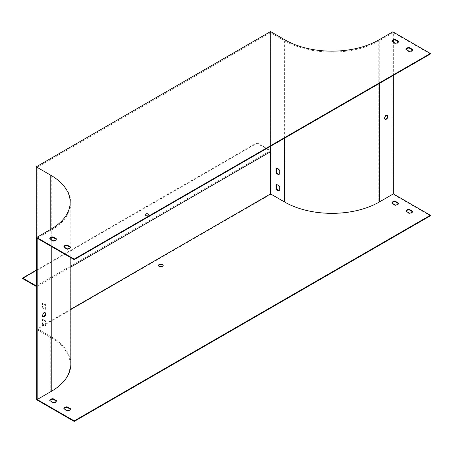 <?xml version="1.0" encoding="UTF-8"?>
<svg xmlns="http://www.w3.org/2000/svg" width="453" height="453" viewBox="0 0 453 453"><rect width="100%" height="100%" fill="white"/><g stroke="black" fill="none" stroke-linecap="round" stroke-linejoin="round"><path stroke-width="0.34" stroke-dasharray="2.27 1.7" d="M392.859 31.835L392.859 194.167L378.804 202.287A66.274 38.262 180 0 1 285.079 202.287L271.019 194.167L271.019 151.421L270.549 151.693M387.202 115.226A2.322 1.342 120 0 0 386.992 115.051A2.322 1.342 120 0 0 384.671 116.393A2.322 1.342 120 0 0 384.671 119.071A2.322 1.342 120 0 0 384.931 119.162M393.329 75.396L393.329 42.118M393.329 40.266L393.329 32.644L379.269 40.764A66.936 38.647 180 0 1 284.609 40.764L270.549 32.644L37.18 167.384L51.234 175.498A66.936 38.647 0 0 1 70.844 202.825A66.936 38.647 0 0 1 51.234 230.152L37.18 238.267M70.844 309.201L37.18 328.635L37.18 286.426L36.71 286.698L36.71 329.45L271.019 194.167M412.462 49.915L412.575 49.983A3.313 1.914 180 0 1 409.297 51.874L405.95 49.943A3.313 1.914 180 0 1 406.064 49.468M398.402 41.801L398.515 41.863A3.313 1.914 180 0 1 395.237 43.76L391.89 41.823A3.313 1.914 180 0 1 392.004 41.348M56.314 239.303L56.421 239.371A3.313 1.914 180 0 1 53.143 241.262L49.796 239.331A3.313 1.914 180 0 1 49.909 238.856M70.368 247.423L70.481 247.485A3.313 1.914 180 0 1 67.203 249.382L63.856 247.446A3.313 1.914 180 0 1 63.969 246.97M430.35 54.02L393.329 32.644M430.35 215.815L392.859 194.167M279.218 174.19A3.313 1.914 -120 0 0 279.688 174.054L279.688 170.186A3.313 1.914 -120 0 0 276.409 168.295L276.409 168.425M279.218 190.424A3.313 1.914 -120 0 0 279.688 190.283L279.688 186.421A3.313 1.914 -120 0 0 276.409 184.524L276.409 184.654M22.65 278.584L256.959 143.307L271.019 151.421M256.959 143.307L256.959 142.763L270.549 150.611L36.24 285.888M270.549 31.563L270.549 150.611M45.379 309.331L45.379 305.464A3.313 1.914 -120 0 0 42.095 303.572L42.095 307.434A3.313 1.914 -120 0 0 45.379 309.331L45.849 309.059L45.849 305.192A3.313 1.914 -120 0 0 42.565 303.3L42.565 307.162A3.313 1.914 -120 0 0 45.849 309.059M45.379 325.565L45.379 321.698A3.313 1.914 -120 0 0 42.095 319.807L42.095 323.669A3.313 1.914 -120 0 0 45.379 325.565L45.849 325.294L45.849 321.426A3.313 1.914 -120 0 0 42.565 319.535L42.565 323.397A3.313 1.914 -120 0 0 45.849 325.294M36.71 329.45L50.77 337.564A66.274 38.262 180 0 1 70.175 364.62A66.274 38.262 180 0 1 50.77 391.675L36.71 399.789M42.837 316.67A2.322 1.342 -60 0 1 42.576 316.573A2.322 1.342 -60 0 1 42.576 313.895A2.322 1.342 -60 0 1 44.898 312.559A2.322 1.342 -60 0 1 45.107 312.734M70.844 364.076A66.936 38.647 0 0 0 51.234 336.755L37.18 328.635M70.844 266.993L37.18 286.426L37.18 167.384M163.165 265.594A2.322 1.342 180 0 1 163.21 265.866A2.322 1.342 180 0 1 160.894 267.208A2.322 1.342 180 0 1 158.573 265.866A2.322 1.342 180 0 1 158.624 265.594M412.462 211.71L412.575 211.778A3.313 1.914 180 0 1 409.297 213.669L405.95 211.738A3.313 1.914 180 0 1 406.064 211.262M398.402 203.595L398.515 203.657A3.313 1.914 180 0 1 395.237 205.554L391.89 203.618A3.313 1.914 180 0 1 392.004 203.142M56.314 401.098L56.421 401.165A3.313 1.914 180 0 1 53.143 403.057L49.796 401.126A3.313 1.914 180 0 1 49.909 400.65M70.368 409.218L70.481 409.28A3.313 1.914 180 0 1 67.203 411.177L63.856 409.24A3.313 1.914 180 0 1 63.969 408.765M270.549 146.279L270.549 32.644M67.203 410.633L67.203 411.177M63.856 408.702L63.856 409.24M70.481 408.742L70.481 409.28M70.481 246.947L70.481 247.485M67.203 248.839L67.203 249.382M63.856 246.908L63.856 247.446M53.143 402.519L53.143 403.057M49.796 400.582L49.796 401.126M56.421 400.622L56.421 401.165M56.421 238.827L56.421 239.371M53.143 240.724L53.143 241.262M49.796 238.788L49.796 239.331M395.237 205.011L395.237 205.554M391.89 203.08L391.89 203.618M398.515 203.12L398.515 203.657M398.515 41.325L398.515 41.863M395.237 43.216L395.237 43.76M391.89 41.285L391.89 41.823M409.297 213.125L409.297 213.669M405.95 211.194L405.95 211.738M412.575 211.234L412.575 211.778M412.575 49.439L412.575 49.983M409.297 51.331L409.297 51.874M405.95 49.4L405.95 49.943M36.24 270.198L256.959 142.763M145.662 215.679A1.659 0.957 180 0 1 145.175 214.999A1.659 0.957 180 0 1 146.834 214.048A1.659 0.957 180 0 1 148.493 214.999A1.659 0.957 180 0 1 147.468 215.888A1.659 0.957 180 0 1 145.662 215.679M145.662 215.135A1.659 0.957 0 0 0 147.468 215.345A1.659 0.957 0 0 0 148.493 214.462A1.659 0.957 0 0 0 146.834 213.505A1.659 0.957 0 0 0 145.175 214.462A1.659 0.957 0 0 0 145.662 215.135M279.688 190.283L279.218 190.554M279.688 186.421L279.218 186.693M276.409 184.524L275.939 184.796M42.565 323.397L42.095 323.669M42.565 319.535L42.095 319.807M45.849 321.426L45.379 321.698M279.688 174.054L279.218 174.32M279.688 170.186L279.218 170.458M276.409 168.295L275.939 168.561M42.565 307.162L42.095 307.434M42.565 303.3L42.095 303.572M45.849 305.192L45.379 305.464M378.804 39.949L378.804 202.287M379.269 83.511L379.269 40.764M285.079 39.949L285.079 202.287M50.77 391.675L50.77 337.564M51.234 336.755L51.234 175.498M51.234 246.387L51.234 239.62M51.234 237.774L51.234 230.152M284.609 138.165L284.609 40.764M70.175 202.281L70.175 364.62M70.844 257.706L70.844 202.825M45.368 312.825L44.898 312.559M43.046 316.845L42.576 316.573M148.493 214.999L148.493 214.462M145.175 214.999L145.175 214.462M158.573 265.328L158.573 265.866M163.21 265.328L163.21 265.866M387.462 115.322L386.992 115.051M385.141 119.337L384.671 119.071"/><path stroke-width="0.68" d="M36.71 237.457L74.196 259.099L430.35 53.477L392.859 31.835L378.804 39.949A66.274 38.262 180 0 1 285.079 39.949L270.549 31.563L36.24 166.84L50.77 175.226A66.274 38.262 180 0 1 70.175 202.281A66.274 38.262 180 0 1 50.77 229.337L36.71 237.457L36.71 399.789L74.196 421.437L74.196 420.894L430.35 215.271L393.329 193.901L393.329 75.396M384.931 119.162A2.322 1.342 120 0 0 385.831 118.952A2.322 1.342 120 0 0 387.275 117.123A2.322 1.342 120 0 0 387.202 115.226M393.329 42.118L393.329 40.266M70.844 309.201L270.549 193.901L284.609 202.015A66.936 38.647 0 0 0 379.269 202.015L393.329 193.901M387.938 116.381A2.322 1.342 120 0 0 387.462 115.322A2.322 1.342 120 0 0 385.141 116.659A2.322 1.342 120 0 0 385.141 119.337A2.322 1.342 120 0 0 386.301 119.224A2.322 1.342 120 0 0 387.938 116.381M270.549 193.901L270.549 146.279M406.064 49.468A3.313 1.914 180 0 1 409.229 48.046L412.462 49.915M392.004 41.348A3.313 1.914 180 0 1 395.169 39.932L398.402 41.801M49.909 238.856A3.313 1.914 180 0 1 53.075 237.44L56.314 239.303M63.969 246.97A3.313 1.914 180 0 1 67.135 245.554L70.368 247.423M74.196 420.894L37.18 399.523L37.18 238.267L74.196 259.643L430.35 54.02L430.35 53.477M74.196 421.437L430.35 215.815L430.35 215.271M276.409 168.425L276.409 172.157A3.313 1.914 -120 0 0 279.218 174.19M276.409 184.654L276.409 188.391A3.313 1.914 -120 0 0 279.218 190.424M36.71 286.698L22.65 278.584L22.65 278.04L36.24 270.198M22.65 278.04L36.24 285.888L36.24 166.84M45.107 312.734A2.322 1.342 -60 0 1 45.181 314.631A2.322 1.342 -60 0 1 43.737 316.46A2.322 1.342 -60 0 1 42.837 316.67M74.196 259.099L74.196 259.643M409.229 47.508L412.575 49.439A3.313 1.914 180 0 1 409.297 51.331L405.95 49.4A3.313 1.914 180 0 1 409.229 47.508L409.229 48.046M395.169 39.388L398.515 41.325A3.313 1.914 180 0 1 395.237 43.216L391.89 41.285A3.313 1.914 180 0 1 395.169 39.388L395.169 39.932M53.075 236.896L56.421 238.827A3.313 1.914 180 0 1 53.143 240.724L49.796 238.788A3.313 1.914 180 0 1 53.075 236.896L53.075 237.44M67.135 245.011L70.481 246.947A3.313 1.914 180 0 1 67.203 248.839L63.856 246.908A3.313 1.914 180 0 1 67.135 245.011L67.135 245.554M37.18 399.523L51.234 391.403A66.936 38.647 0 0 0 70.844 364.076L70.844 257.706M44.207 316.732A2.322 1.342 120 0 0 45.725 314.688A2.322 1.342 120 0 0 45.368 312.825A2.322 1.342 120 0 0 43.046 314.167A2.322 1.342 120 0 0 43.046 316.845A2.322 1.342 120 0 0 44.207 316.732M158.624 265.594A2.322 1.342 180 0 1 160.226 264.586A2.322 1.342 180 0 1 162.531 264.92A2.322 1.342 180 0 1 163.165 265.594M406.064 211.262A3.313 1.914 180 0 1 409.229 209.841L412.462 211.71M392.004 203.142A3.313 1.914 180 0 1 395.169 201.727L398.402 203.595M49.909 400.65A3.313 1.914 180 0 1 53.075 399.235L56.314 401.098M63.969 408.765A3.313 1.914 180 0 1 67.135 407.349L70.368 409.218M159.252 266.273A2.322 1.342 180 0 1 158.573 265.328A2.322 1.342 180 0 1 160.005 264.088A2.322 1.342 180 0 1 162.531 264.376A2.322 1.342 180 0 1 163.21 265.328A2.322 1.342 180 0 1 161.783 266.562A2.322 1.342 180 0 1 159.252 266.273M409.297 213.125A3.313 1.914 0 0 0 412.575 211.234L409.229 209.303A3.313 1.914 0 0 0 405.95 211.194L409.297 213.125M395.237 205.011A3.313 1.914 0 0 0 398.515 203.12L395.169 201.183A3.313 1.914 0 0 0 391.89 203.08L395.237 205.011M53.143 402.519A3.313 1.914 0 0 0 56.421 400.622L53.075 398.691A3.313 1.914 0 0 0 49.796 400.582L53.143 402.519M67.203 410.633A3.313 1.914 0 0 0 70.481 408.742L67.135 406.805A3.313 1.914 0 0 0 63.856 408.702L67.203 410.633M275.939 172.429A3.313 1.914 -120 0 0 279.218 174.32L279.218 170.458A3.313 1.914 -120 0 0 275.939 168.561L275.939 172.429L276.409 172.157M275.939 188.663A3.313 1.914 -120 0 0 279.218 190.554L279.218 186.693A3.313 1.914 -120 0 0 275.939 184.796L275.939 188.663L276.409 188.391M67.135 406.805L67.135 407.349M53.075 398.691L53.075 399.235M395.169 201.183L395.169 201.727M409.229 209.303L409.229 209.841M270.549 151.693L70.844 266.993M379.269 202.015L379.269 83.511M50.77 175.226L50.77 229.337M51.234 391.403L51.234 246.387M51.234 239.62L51.234 237.774M284.609 202.015L284.609 138.165"/></g></svg>
